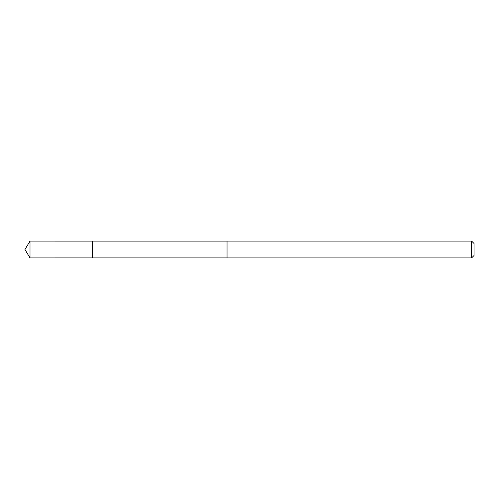<?xml version="1.0" encoding="UTF-8"?>
<svg xmlns="http://www.w3.org/2000/svg" width="499" height="499" viewBox="0 0 499 499"><rect width="100%" height="100%" fill="white"/><g stroke="black" fill="none" stroke-linecap="round" stroke-linejoin="round"><path stroke-width="0.75" d="M92.315 257.914L92.315 241.086L30.009 241.079L30.009 257.921L92.315 257.914L92.315 241.086L227.045 241.092L227.045 257.908L30.009 257.921L24.95 249.5L30.009 257.921M227.045 253.504L227.045 257.921L471.617 257.921L471.617 241.079L227.045 241.079L227.045 253.504M471.617 241.079L474.05 243.512L474.05 255.488L471.617 257.921M24.95 249.5L30.009 241.079"/></g></svg>
